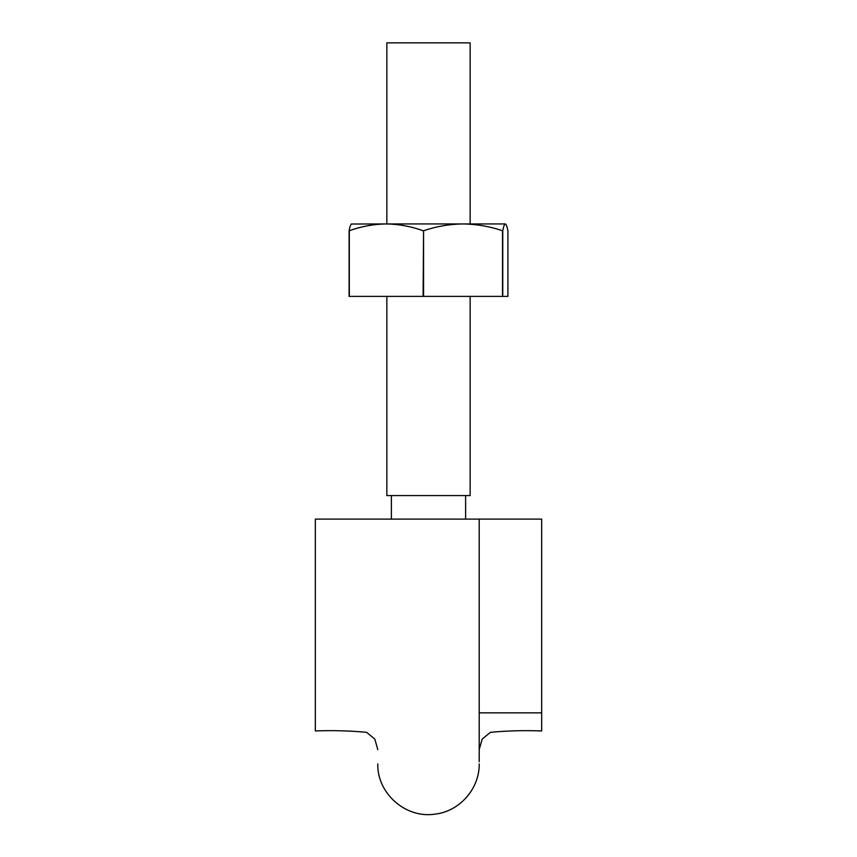 <?xml version="1.0" encoding="UTF-8"?>
<svg xmlns="http://www.w3.org/2000/svg" width="857" height="857" viewBox="0 0 857 857"><rect width="100%" height="100%" fill="white"/><g stroke="black" fill="none" stroke-linecap="round" stroke-linejoin="round"><path stroke-width="1.29" d="M541.678 519.117L494.21 519.117L541.678 519.117L541.678 730.946L541.678 519.117L315.322 519.117L315.322 730.946L315.322 519.117M386.85 223.945L386.85 42.85L470.15 42.85L470.15 223.945M386.85 296.383L386.85 495.582L470.15 495.582L470.15 296.383M502.759 296.383L502.759 230.737C503.595 226.387 504.452 224.116 505.33 223.945C506.208 224.116 507.065 226.387 507.912 230.737L507.912 296.383L349.088 296.383L349.088 230.737C349.935 226.387 350.792 224.116 351.67 223.945C350.792 224.116 349.935 226.387 349.088 230.737L349.302 230.737C361.333 226.387 373.631 224.116 386.196 223.945L351.402 224.02M423.562 296.383L423.562 230.737L423.09 296.383M505.33 223.945L463.037 223.945C476.471 224.116 489.636 226.387 502.502 230.737L502.759 230.737M423.562 230.737C436.427 226.387 449.593 224.116 463.037 223.945L383.229 223.945M502.502 296.383L502.502 230.737M386.196 223.945C398.762 224.116 411.06 226.387 423.09 230.737M349.302 296.383L349.302 230.737M541.678 730.946C524.42 730.282 507.312 730.742 490.386 732.328L482.18 739.109L479.202 749.639M315.322 730.946C332.58 730.282 349.688 730.742 366.614 732.328L374.82 739.109L377.798 749.639M377.798 763.887C376.973 793.336 405.736 818.681 434.842 814.15C459.523 811.525 479.631 788.686 479.202 763.887M479.202 761.723L479.202 519.117M541.678 712.853L479.202 712.853M465.619 519.117L465.619 495.582M391.381 519.117L391.381 495.582"/></g></svg>
